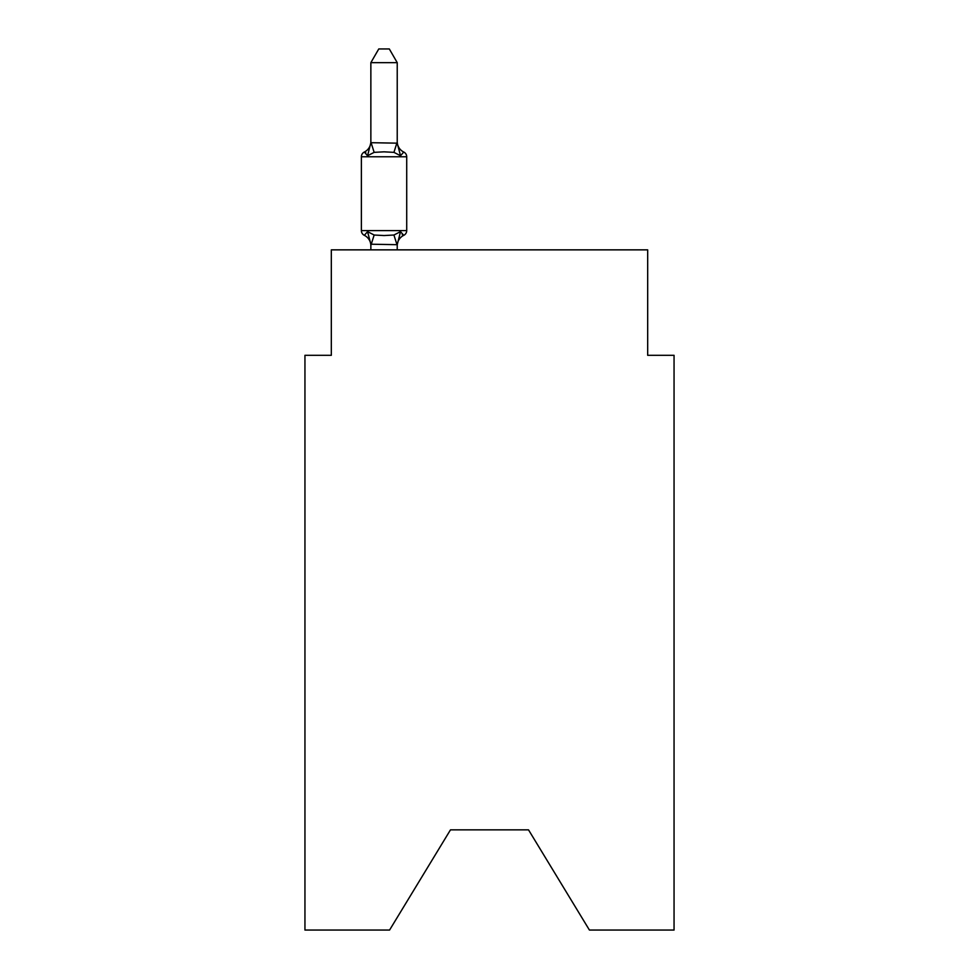 <?xml version="1.0" encoding="UTF-8"?>
<svg xmlns="http://www.w3.org/2000/svg" width="979" height="979" viewBox="0 0 979 979"><rect width="100%" height="100%" fill="white"/><g stroke="black" fill="none" stroke-linecap="round" stroke-linejoin="round"><path stroke-width="1.47" d="M528.525 829.862L589.419 930.05L674.054 930.05L674.054 355.304L647.682 355.304L647.682 249.853L331.318 249.853L331.318 355.304L304.946 355.304L304.946 930.05L389.581 930.05L450.475 829.862L528.525 829.862L450.475 829.862M397.229 62.656L370.857 62.656L378.775 48.95L389.312 48.95L397.229 62.656L397.229 143.167L400.521 155.747L393.937 152.357L384.037 151.831L374.149 152.357L367.566 155.747L364.335 152.039A5.274 5.274 0 0 0 361.373 156.775A5.274 5.274 0 0 1 364.335 152.039L365.84 152.761L364.335 152.039A5.274 5.274 0 0 0 361.373 156.775L361.373 230.603L406.713 230.603L406.713 156.775A5.274 5.274 0 0 0 403.752 152.039L400.521 155.747L403.752 152.039A11.601 11.601 0 0 1 397.229 141.612M367.566 155.747L364.335 152.039L367.566 155.747L364.335 152.039L367.566 155.747L364.335 152.039L367.566 155.747L364.335 152.039L367.566 155.747L364.335 152.039L367.566 155.747L364.335 152.039L367.566 155.747L364.335 152.039L367.566 155.747L364.335 152.039L367.566 155.747L364.335 152.039L367.566 155.747L364.335 152.039L367.566 155.747L364.335 152.039L367.566 155.747L364.335 152.039L367.566 155.747L364.335 152.039L367.566 155.747L364.335 152.039L367.566 155.747L364.335 152.039L367.566 155.747L364.335 152.039L367.566 155.747L364.335 152.039L367.566 155.747L364.335 152.039L367.566 155.747L364.335 152.039L367.566 155.747L364.335 152.039L367.566 155.747L364.335 152.039L367.566 155.747L364.335 152.039L367.566 155.747L364.335 152.039L367.566 155.747L364.335 152.039L367.566 155.747L364.335 152.039L367.566 155.747L364.335 152.039L367.566 155.747L364.335 152.039L367.566 155.747L370.857 142.689L397.229 143.167M370.857 249.853L370.857 244.212L397.229 244.689L400.521 231.631L403.752 235.339L402.247 234.617M400.521 231.631L403.752 235.339L400.521 231.631L403.752 235.339L400.521 231.631L403.752 235.339L400.521 231.631L403.752 235.339L400.521 231.631L403.752 235.339L400.521 231.631L403.752 235.339L400.521 231.631L403.752 235.339L400.521 231.631L403.752 235.339L400.521 231.631L403.752 235.339L400.521 231.631L403.752 235.339L400.521 231.631L403.752 235.339L400.521 231.631L403.752 235.339L400.521 231.631L403.752 235.339L400.521 231.631L403.752 235.339L400.521 231.631L403.752 235.339L400.521 231.631L403.752 235.339L400.521 231.631L403.752 235.339L400.521 231.631L403.752 235.339L400.521 231.631L403.752 235.339L400.521 231.631L403.752 235.339L400.521 231.631L403.752 235.339L400.521 231.631L403.752 235.339L400.521 231.631L403.752 235.339L400.521 231.631L403.752 235.339L400.521 231.631L403.752 235.339L400.521 231.631L403.752 235.339L400.521 231.631L403.752 235.339L400.521 231.631L393.937 235.021L384.037 235.547L374.149 235.021L367.566 231.631L364.335 235.339A5.274 5.274 0 0 1 361.373 230.603M370.857 143.167L370.857 62.656M370.857 141.612A11.601 11.601 0 0 1 364.335 152.039A5.274 5.274 0 0 0 361.373 156.775A5.274 5.274 0 0 1 364.335 152.039L365.84 152.761L364.335 152.039A5.274 5.274 0 0 0 361.373 156.775A5.274 5.274 0 0 1 364.335 152.039L365.84 152.761L364.335 152.039A5.274 5.274 0 0 0 361.373 156.775A5.274 5.274 0 0 1 364.335 152.039L365.84 152.761L364.335 152.039A5.274 5.274 0 0 0 361.373 156.775A5.274 5.274 0 0 1 364.335 152.039L365.84 152.761L364.335 152.039A5.274 5.274 0 0 0 361.373 156.775A5.274 5.274 0 0 1 364.335 152.039L365.84 152.761L364.335 152.039A5.274 5.274 0 0 0 361.373 156.775A5.274 5.274 0 0 1 364.335 152.039L365.84 152.761L364.335 152.039A5.274 5.274 0 0 0 361.373 156.775A5.274 5.274 0 0 1 364.335 152.039L365.84 152.761L364.335 152.039A5.274 5.274 0 0 0 361.373 156.775A5.274 5.274 0 0 1 364.335 152.039L365.84 152.761L364.335 152.039A5.274 5.274 0 0 0 361.373 156.775A5.274 5.274 0 0 1 364.335 152.039L365.84 152.761L364.335 152.039A5.274 5.274 0 0 0 361.373 156.775A5.274 5.274 0 0 1 364.335 152.039L365.84 152.761L364.335 152.039A5.274 5.274 0 0 0 361.373 156.775A5.274 5.274 0 0 1 364.335 152.039L365.84 152.761L364.335 152.039A5.274 5.274 0 0 0 361.373 156.775A5.274 5.274 0 0 1 364.335 152.039L365.84 152.761L364.335 152.039A5.274 5.274 0 0 0 361.373 156.775A5.274 5.274 0 0 1 364.335 152.039L365.84 152.761L364.335 152.039A5.274 5.274 0 0 0 361.373 156.775A5.274 5.274 0 0 1 364.335 152.039L365.84 152.761L364.335 152.039A5.274 5.274 0 0 0 361.373 156.775A5.274 5.274 0 0 1 364.335 152.039L365.84 152.761L364.335 152.039A5.274 5.274 0 0 0 361.373 156.775A5.274 5.274 0 0 1 364.335 152.039L365.84 152.761L364.335 152.039A5.274 5.274 0 0 0 361.373 156.775A5.274 5.274 0 0 1 364.335 152.039L365.84 152.761L364.335 152.039A5.274 5.274 0 0 0 361.373 156.775A5.274 5.274 0 0 1 364.335 152.039L365.84 152.761L364.335 152.039A5.274 5.274 0 0 0 361.373 156.775A5.274 5.274 0 0 1 364.335 152.039L365.84 152.761L364.335 152.039A5.274 5.274 0 0 0 361.373 156.775A5.274 5.274 0 0 1 364.335 152.039L365.84 152.761L364.335 152.039A5.274 5.274 0 0 0 361.373 156.775A5.274 5.274 0 0 1 364.335 152.039L365.84 152.761L364.335 152.039A5.274 5.274 0 0 0 361.373 156.775A5.274 5.274 0 0 1 364.335 152.039L365.84 152.761L364.335 152.039A5.274 5.274 0 0 0 361.373 156.775A5.274 5.274 0 0 1 364.335 152.039L365.84 152.761L364.335 152.039A5.274 5.274 0 0 0 361.373 156.775A5.274 5.274 0 0 1 364.335 152.039L365.84 152.761L364.335 152.039A5.274 5.274 0 0 0 361.373 156.775A5.274 5.274 0 0 1 364.335 152.039L365.84 152.761L364.335 152.039A5.274 5.274 0 0 0 361.373 156.775A5.274 5.274 0 0 1 364.335 152.039L365.84 152.761M397.229 249.853L397.229 244.689M397.229 245.778A11.601 11.601 0 0 1 403.752 235.339A5.274 5.274 0 0 0 406.713 230.603M370.857 245.778A11.601 11.601 0 0 0 364.335 235.339M367.566 231.631L370.857 244.212M406.713 156.775L361.373 156.775M374.149 235.021L371.078 244.762M393.937 235.021L397.009 244.762M371.078 142.628L374.149 152.357M397.009 142.628L393.937 152.357"/></g></svg>
